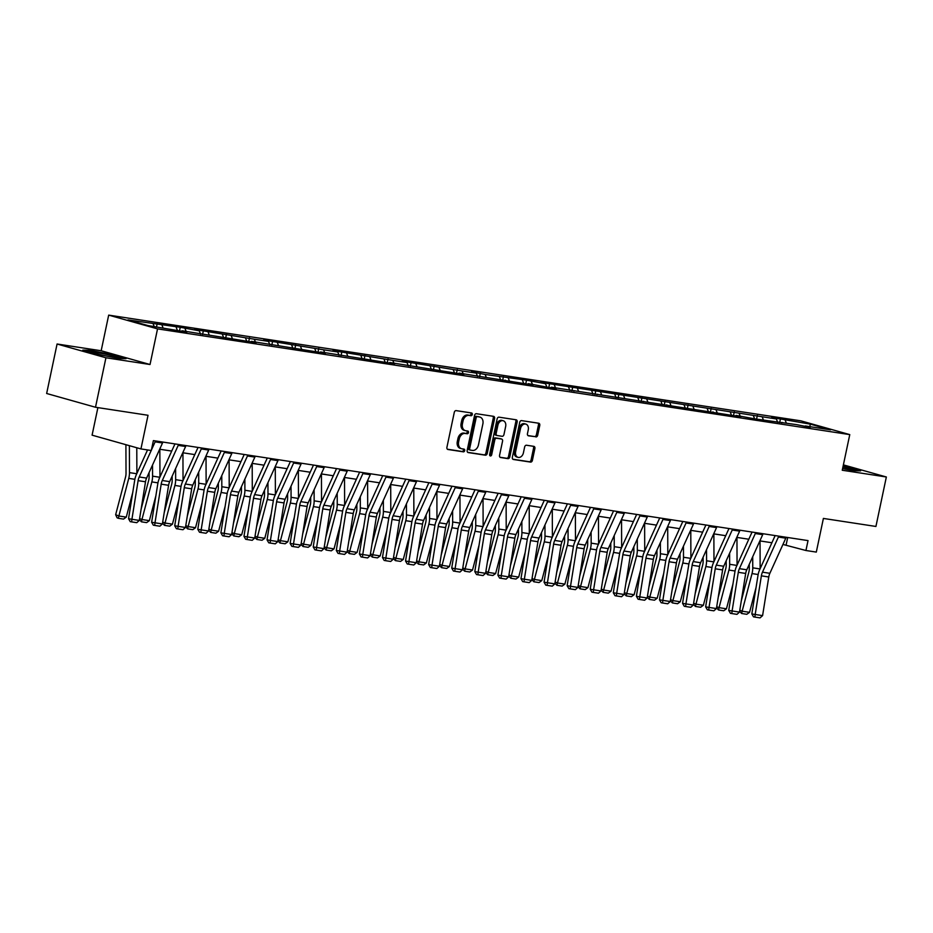 <?xml version="1.0" encoding="UTF-8"?>
<svg xmlns="http://www.w3.org/2000/svg" width="933" height="933" viewBox="0 0 933 933"><rect width="100%" height="100%" fill="white"/><g stroke="black" fill="none" stroke-linecap="round" stroke-linejoin="round"><path stroke-width="1.4" d="M472.308 414.497A1.388 1.026 105.7 0 0 471.585 412.981L456.144 410.625A1.994 1.469 105.7 0 0 454.289 412.339L446.919 447.315A1.994 1.469 105.7 0 0 447.957 449.484L463.386 451.84A1.388 1.026 105.7 0 0 463.969 449.111L461.963 448.808A6.368 4.688 105.7 0 1 461.555 448.726A6.368 4.688 105.7 0 1 458.628 441.88L459.246 438.965A6.368 4.688 105.7 0 1 465.205 433.46L467.2 433.763A1.388 1.026 105.7 0 0 467.771 431.046L465.777 430.743A6.368 4.688 105.7 0 1 465.357 430.649A6.368 4.688 105.7 0 1 462.441 423.815L463.048 420.9A6.368 4.688 105.7 0 1 469.007 415.395L471.002 415.698A1.388 1.026 105.7 0 0 472.308 414.497M465.357 430.649L464.039 430.276A6.368 4.688 105.7 0 1 461.112 423.442L461.73 420.526A6.368 4.688 105.7 0 1 467.69 415.022L469.684 415.325A1.388 1.026 105.7 0 0 470.71 412.853M447.408 449.228L462.068 451.467A1.388 1.026 105.7 0 0 463.095 448.983M461.555 448.726L460.226 448.353A6.368 4.688 105.7 0 1 457.31 441.507L457.928 438.603A6.368 4.688 105.7 0 1 463.876 433.087L465.882 433.402A1.388 1.026 105.7 0 0 466.897 430.918M535.834 436.936A1.994 1.469 105.7 0 0 537.7 435.21L539.764 425.401A1.994 1.469 105.7 0 0 538.726 423.232L521.582 420.62A1.994 1.469 105.7 0 0 519.716 422.334L512.345 457.31A1.994 1.469 105.7 0 0 513.395 459.479L530.527 462.092A1.994 1.469 105.7 0 0 532.393 460.366L534.889 448.516A1.994 1.469 105.7 0 0 533.851 446.359L526.515 445.239A1.994 1.469 105.7 0 0 524.649 446.954L523.413 452.832A5.318 3.919 105.7 0 1 518.083 457.357A5.318 3.919 105.7 0 1 515.646 451.642L520.497 428.62A5.318 3.919 105.7 0 1 525.827 424.095A5.318 3.919 105.7 0 1 528.265 429.81L527.46 433.647A1.994 1.469 105.7 0 0 528.498 435.816L534.516 436.562A1.994 1.469 105.7 0 0 536.37 434.836L538.446 425.028A1.994 1.469 105.7 0 0 537.956 423.115M105.93 357.771L150.026 364.511L101.172 350.75L57.076 344.009L105.93 357.771L95.504 407.255L148.032 415.278L140.941 448.925L151.298 450.511L153.385 440.609L808.025 540.604L805.937 550.505L816.305 552.091L823.396 518.433L875.924 526.457L886.35 476.985L843.385 464.879M150.026 364.511L157.537 328.882L849.765 434.615L842.254 470.244L886.35 476.985M494.595 418.497A1.994 1.469 105.7 0 0 493.545 416.34L476.413 413.716A1.994 1.469 105.7 0 0 474.547 415.442L467.176 450.406A1.994 1.469 105.7 0 0 468.226 452.575L485.358 455.187A1.994 1.469 105.7 0 0 487.224 453.473L494.595 418.497L493.265 418.124A1.994 1.469 105.7 0 0 492.776 416.223M498.992 417.168L516.136 419.792A1.994 1.469 105.7 0 1 517.174 421.949L509.803 456.925A1.994 1.469 105.7 0 1 507.949 458.639L500.613 457.52A1.994 1.469 105.7 0 1 499.563 455.362L502.56 441.169A1.994 1.469 105.7 0 0 501.511 439.011L496.648 438.265A1.994 1.469 105.7 0 0 494.782 439.991L491.679 454.756A1.388 1.026 105.7 0 1 489.638 454.441L497.137 418.894A1.994 1.469 105.7 0 1 498.992 417.168M95.504 407.255L46.65 393.493L57.076 344.009M157.537 328.882L108.683 315.121L800.911 420.853L849.765 434.615M779.661 422.672L780.443 418.964L771.568 417.611L776.384 418.964L540.72 382.343L545.537 383.708L526.515 380.174L485.172 374.483L471.468 371.766L476.285 373.13L462.08 370.961L402.216 361.188L407.033 362.552L392.828 360.383L332.964 350.61L337.781 351.974L323.576 349.805L263.712 340.032L268.529 341.396L254.324 339.227L194.461 329.454L199.277 330.818L180.256 327.285L127.961 319.926L148.02 325.57L186.88 332.136L182.063 330.772L181.48 331.308M780.443 418.964L810.415 424.165L830.487 429.821L805.331 425.973L810.147 427.337L796.455 424.62L755.1 418.929L736.079 415.395L740.895 416.759L551.403 387.195L556.22 388.548L547.344 387.195L528.323 383.661L533.14 385.026L459.071 373.083L463.888 374.448L389.819 362.505L394.636 363.87L320.567 351.928L325.384 353.292L251.315 341.35L256.132 342.714L182.063 330.772M777.667 422.299L776.384 418.964M763.229 419.547L762.179 416.794M782.251 422.451L781.667 422.987M754.575 418.777L753.304 415.442M740.149 416.025L739.088 413.272M731.495 415.255L730.212 411.908M717.069 412.491L716.008 409.739M708.415 411.721L707.132 408.386M693.977 408.969L692.927 406.217M712.999 411.873L712.415 412.409M685.323 408.199L684.052 404.864M670.897 405.447L669.836 402.694M662.243 404.677L660.961 401.33M647.817 401.913L646.756 399.161M666.827 404.817L666.244 405.354M639.163 401.143L637.88 397.808M624.725 398.391L623.676 395.639M643.747 401.295L643.164 401.831M616.072 397.621L614.789 394.286M601.645 394.869L600.584 392.117M592.991 394.099L591.709 390.752M578.565 391.335L577.504 388.583M597.575 394.239L596.992 394.776M569.911 390.565L568.629 387.23M555.473 387.813L554.424 385.061M574.495 390.717L573.912 391.254M546.82 387.043L545.537 383.708M532.393 384.291L531.332 381.539M523.74 383.521L522.457 380.174M509.313 380.757L508.252 378.005M528.323 383.661L527.74 384.198M500.659 379.988L499.377 376.652M486.221 377.235L485.172 374.483M505.243 380.139L504.66 380.676M477.568 376.466L476.285 373.13M463.141 373.701L462.08 370.961M454.488 372.943L453.205 369.596M440.061 370.179L439 367.427M459.071 373.083L458.488 373.62M431.408 369.41L430.125 366.074M416.969 366.657L415.92 363.905M408.316 365.888L407.033 362.552M393.889 363.124L392.828 360.383M385.236 362.366L383.953 359.018M370.809 359.602L369.748 356.849M389.819 362.505L389.236 363.042M362.156 358.832L360.873 355.496M347.717 356.079L346.668 353.327M339.064 355.31L337.781 351.974M324.637 352.546L323.576 349.805M315.984 351.788L314.701 348.441M301.557 349.024L300.496 346.271M320.567 351.928L319.984 352.464M292.904 348.254L291.621 344.918M278.466 345.502L277.416 342.749M269.812 344.732L268.529 341.396M255.385 341.968L254.324 339.227M246.732 341.21L245.449 337.863M232.294 338.446L231.244 335.693M251.315 341.35L250.732 341.886M223.652 337.676L222.369 334.341M209.214 334.924L208.164 332.171M200.56 334.154L199.277 330.818M186.133 331.39L185.072 328.649M177.48 330.632L176.197 327.285M163.042 327.868L161.992 325.116M154.167 326.515L153.117 323.763M97.895 407.616L92.087 435.163L140.941 448.925M101.172 350.75L108.683 315.121M782.95 544.44L805.937 550.505M159.683 449.239L171.707 451.071M182.763 452.762L194.799 454.604M205.855 456.284L217.879 458.126M228.935 459.817L240.959 461.648M252.015 463.339L264.051 465.182M275.107 466.862L287.131 468.704M298.187 470.395L310.211 472.226M321.279 473.917L333.303 475.76M344.359 477.439L356.383 479.282M367.439 480.973L379.474 482.804M390.53 484.495L402.555 486.338M413.611 488.017L425.635 489.86M436.691 491.551L448.726 493.382M459.782 495.073L471.806 496.916M482.862 498.595L494.887 500.438M505.943 502.129L517.978 503.96M529.034 505.651L541.058 507.494M552.114 509.173L564.138 511.016M575.194 512.707L587.23 514.538M598.286 516.229L610.31 518.072M621.366 519.751L633.39 521.594M644.446 523.285L656.482 525.116M667.538 526.807L679.562 528.649M690.618 530.329L702.642 532.172M713.698 533.863L725.734 535.694M736.79 537.385L748.814 539.227M759.87 540.907L771.894 542.749M809.739 426.649L810.415 424.165M786.321 423.069L785.259 420.316M787.697 537.501L786.134 544.919M156.511 326.877L157.176 323.763M179.474 331.005L180.256 327.285M202.554 334.527L203.336 330.818M225.646 338.049L226.427 334.341M248.726 341.583L249.508 337.863M271.806 345.105L272.588 341.396M294.898 348.627L295.679 344.918M317.978 352.161L318.759 348.441M341.058 355.683L341.84 351.974M364.15 359.205L364.931 355.496M387.23 362.739L388.011 359.018M410.31 366.261L411.091 362.552M433.402 369.783L434.183 366.074M456.482 373.317L457.263 369.596M479.562 376.839L480.343 373.13M502.654 380.361L503.435 376.652M525.734 383.895L526.515 380.174M548.814 387.417L549.607 383.708M571.906 390.939L572.687 387.23M594.986 394.472L595.767 390.752M618.066 397.994L618.859 394.286M641.158 401.517L641.939 397.808M664.238 405.05L665.019 401.33M687.329 408.572L688.111 404.864M710.41 412.094L711.191 408.386M733.49 415.628L734.271 411.908M756.581 419.15L757.363 415.442M119.156 358.54L126.072 358.645L111.365 354.505L89.731 350.248L82.804 350.143L97.522 354.283L119.156 358.54M842.604 468.564L853.695 470.745L860.623 470.85L843.117 466.15M467.666 452.318L484.04 454.826A1.994 1.469 105.7 0 0 485.906 453.1L493.265 418.124M477.439 416.678A1.388 1.026 105.7 0 0 476.133 417.891L469.661 448.586A1.388 1.026 105.7 0 0 470.395 450.103L472.495 450.417A6.368 4.688 105.7 0 0 478.454 444.913L482.874 423.932A6.368 4.688 105.7 0 0 479.959 417.098A6.368 4.688 105.7 0 0 479.539 417.004L476.11 416.316A1.388 1.026 105.7 0 0 474.815 417.517L476.133 417.891M470.209 450.044L469.066 449.729A1.388 1.026 105.7 0 1 468.343 448.213L474.815 417.517M479.959 417.098L478.641 416.724A6.368 4.688 105.7 0 0 478.221 416.631L479.539 417.004M476.11 416.316L478.221 416.631M500.065 457.263L506.631 458.266A1.994 1.469 105.7 0 0 508.485 456.552L515.856 421.576A1.994 1.469 105.7 0 0 515.366 419.663M500.45 438.708A1.994 1.469 105.7 0 0 500.193 438.638L495.33 437.892A1.994 1.469 105.7 0 0 493.464 439.618L490.35 454.383L491.679 454.756M489.72 455.409A1.388 1.026 105.7 0 0 490.35 454.383M505.663 426.463A5.318 3.919 105.7 0 0 503.214 420.748A5.318 3.919 105.7 0 0 497.884 425.273L496.181 433.379A1.994 1.469 105.7 0 0 497.219 435.548L502.082 436.294A1.994 1.469 105.7 0 0 503.948 434.568L505.663 426.463M503.214 420.748L501.896 420.375A5.318 3.919 105.7 0 0 496.566 424.9L497.884 425.273M496.962 435.478L495.901 435.175A1.994 1.469 105.7 0 1 494.863 433.005L496.566 424.9M527.95 435.559L534.516 436.562M525.827 424.095L524.498 423.722A5.318 3.919 105.7 0 0 519.168 428.247L520.497 428.62M518.083 457.357L516.765 456.983A5.318 3.919 105.7 0 1 514.316 451.269L519.168 428.247M512.847 459.223L529.209 461.718A1.994 1.469 105.7 0 0 531.075 460.004L533.571 448.143A1.994 1.469 105.7 0 0 533.081 446.242M125.908 444.691L126.025 473.264A10.135 6.834 98.7 0 1 125.535 477.101L115.657 514.701L118.876 515.996L128.754 478.384A15.196 10.251 -81.3 0 0 129.477 472.634L129.372 445.671M136.883 473.474L136.778 447.758M126.27 517.127L123.529 519.098L118.351 518.305L118.876 515.996L126.27 517.127L132.766 492.391M118.351 518.305L117.068 517.792L115.657 514.701M162.878 442.067A7.091 4.782 98.7 0 1 162.517 442.977L146.598 478.104A10.135 6.834 -81.3 0 0 145.513 481.778L139.309 520.416L131.915 519.284L131.6 521.885L130.247 521.652L128.544 518.713L134.737 480.075A15.196 10.251 98.7 0 1 136.381 474.57L147.542 449.939M128.544 518.713L131.915 519.284L138.107 480.647A10.135 6.834 -81.3 0 1 139.204 476.973L151.204 450.499M155.484 440.936A7.091 4.782 98.7 0 1 155.123 441.845L151.391 450.079M139.309 520.416L136.778 522.678L131.6 521.885M108.123 356.371A13.167 0.805 11.9 0 0 117.15 357.572A13.167 0.805 11.9 0 0 116.975 357.269A13.167 0.805 11.9 0 0 102.443 353.572A13.167 0.805 11.9 0 0 91.527 352.173A13.167 0.805 11.9 0 0 91.737 352.312A13.167 0.805 11.9 0 0 105.814 355.916M84.751 350.691L90.104 350.773L111.062 354.902L124.287 358.622M842.662 468.576A13.167 0.805 11.9 0 0 847.491 469.404A13.167 0.805 11.9 0 0 851.701 469.777A13.167 0.805 11.9 0 0 842.931 467.048M843.024 466.593L858.827 470.827M149.082 472.623L149.105 476.786A10.135 6.834 98.7 0 1 148.615 480.623L141.105 509.22M139.612 518.573L141.956 519.518L151.834 481.906A15.196 10.251 -81.3 0 0 152.569 476.157L152.522 465.042M159.963 476.996L159.846 449.263M149.362 520.649L146.621 522.62L141.443 521.827L141.956 519.518L149.362 520.649L155.846 495.913M141.443 521.827L139.425 519.728M172.173 476.145L172.185 480.32A10.135 6.834 98.7 0 1 171.695 484.157L164.196 512.753M162.692 522.107L165.048 523.04L174.914 485.44A15.196 10.251 -81.3 0 0 175.649 479.679L175.602 468.564M183.043 480.518L182.938 452.785M172.442 524.171L169.701 526.154L164.523 525.361L165.048 523.04L172.442 524.171L178.938 499.435M164.523 525.361L162.505 523.25M185.959 445.589A7.091 4.782 98.7 0 1 185.609 446.51L169.678 481.638A10.135 6.834 -81.3 0 0 168.593 485.3L162.4 523.938L154.995 522.807L154.68 525.407L153.339 525.186L151.636 522.247L157.829 483.597A15.196 10.251 98.7 0 1 159.461 478.104L174.961 443.91M151.636 522.247L154.995 522.807L161.187 484.169A10.135 6.834 -81.3 0 1 162.284 480.507L178.203 445.379A7.091 4.782 98.7 0 0 178.565 444.458M162.4 523.938L159.858 526.2L154.68 525.407M209.05 449.111A7.091 4.782 98.7 0 1 208.689 450.033L192.769 485.16A10.135 6.834 -81.3 0 0 191.673 488.822L185.48 527.472L178.086 526.34L177.76 528.941L176.419 528.708L174.716 525.769L180.909 487.119A15.196 10.251 98.7 0 1 182.541 481.626L198.041 447.432M174.716 525.769L178.086 526.34L184.279 487.691A10.135 6.834 -81.3 0 1 185.364 484.029L201.295 448.901A7.091 4.782 98.7 0 0 201.645 447.98M185.48 527.472L182.95 529.734L177.76 528.941M195.254 479.667L195.277 483.842A10.135 6.834 98.7 0 1 194.787 487.679L187.276 516.276M185.772 525.629L188.128 526.574L198.006 488.962A15.196 10.251 -81.3 0 0 198.729 483.212L198.694 472.098M206.135 484.052L206.018 456.319M195.522 527.705L192.781 529.676L187.603 528.883L188.128 526.574L195.522 527.705L202.018 502.969M187.603 528.883L185.597 526.772M218.345 483.201L218.357 487.364A10.135 6.834 98.7 0 1 217.867 491.201L210.357 519.798M208.864 529.151L211.208 530.096L221.086 492.484A15.196 10.251 -81.3 0 0 221.821 486.734L221.774 475.62M229.215 487.574L229.098 459.841M218.614 531.227L215.873 533.198L210.695 532.416L211.208 530.096L218.614 531.227L225.098 506.491M210.695 532.416L208.677 530.306M241.425 486.723L241.437 490.898A10.135 6.834 98.7 0 1 240.947 494.735L233.448 523.331M231.944 532.685L234.3 533.618L244.166 496.018A15.196 10.251 -81.3 0 0 244.901 490.257L244.854 479.142M252.295 491.096L252.19 463.363M241.694 534.749L238.953 536.732L233.775 535.939L234.3 533.618L241.694 534.749L248.19 510.013M233.775 535.939L231.757 533.828M232.13 452.645A7.091 4.782 98.7 0 1 231.769 453.555L215.85 488.682A10.135 6.834 -81.3 0 0 214.765 492.356L208.56 530.994L201.166 529.862L200.852 532.463L199.499 532.23L197.796 529.291L203.989 490.653A15.196 10.251 98.7 0 1 205.633 485.148L221.133 450.966M197.796 529.291L201.166 529.862L207.359 491.224A10.135 6.834 -81.3 0 1 208.456 487.551L224.375 452.423A7.091 4.782 98.7 0 0 224.736 451.514M208.56 530.994L206.03 533.256L200.852 532.463M255.21 456.167A7.091 4.782 98.7 0 1 254.861 457.088L238.941 492.216A10.135 6.834 -81.3 0 0 237.845 495.878L231.652 534.516L224.247 533.384L223.932 535.985L222.59 535.764L220.888 532.825L227.081 494.175A15.196 10.251 98.7 0 1 228.713 488.682L244.213 454.488M220.888 532.825L224.247 533.384L230.451 494.747A10.135 6.834 -81.3 0 1 231.536 491.085L247.455 455.957A7.091 4.782 98.7 0 0 247.816 455.036M231.652 534.516L229.11 536.778L223.932 535.985M278.302 459.689A7.091 4.782 98.7 0 1 277.941 460.61L262.021 495.738A10.135 6.834 -81.3 0 0 260.925 499.4L254.732 538.049L247.338 536.918L247.012 539.519L245.671 539.286L243.968 536.347L250.161 497.697A15.196 10.251 98.7 0 1 251.793 492.204L267.293 458.01M243.968 536.347L247.338 536.918L253.531 498.269A10.135 6.834 -81.3 0 1 254.616 494.607L270.547 459.479A7.091 4.782 98.7 0 0 270.897 458.558M254.732 538.049L252.202 540.312L247.012 539.519M301.382 463.223A7.091 4.782 98.7 0 1 301.021 464.133L285.101 499.26A10.135 6.834 -81.3 0 0 284.017 502.934L277.812 541.572L270.418 540.44L270.103 543.041L268.751 542.808L267.048 539.869L273.241 501.231A15.196 10.251 98.7 0 1 274.885 495.726L290.385 461.543M267.048 539.869L270.418 540.44L276.611 501.802A10.135 6.834 -81.3 0 1 277.707 498.129L293.627 463.001A7.091 4.782 98.7 0 0 293.988 462.092M277.812 541.572L275.282 543.834L270.103 543.041M324.462 466.745A7.091 4.782 98.7 0 1 324.113 467.666L308.193 502.794A10.135 6.834 -81.3 0 0 307.097 506.456L300.904 545.094L293.498 543.962L293.184 546.563L291.842 546.341L290.14 543.403L296.332 504.753A15.196 10.251 98.7 0 1 297.965 499.26L313.465 465.066M290.14 543.403L293.498 543.962L299.703 505.324A10.135 6.834 -81.3 0 1 300.788 501.662L316.707 466.535A7.091 4.782 98.7 0 0 317.068 465.614M300.904 545.094L298.362 547.356L293.184 546.563M347.554 470.267A7.091 4.782 98.7 0 1 347.193 471.188L331.273 506.316A10.135 6.834 -81.3 0 0 330.177 509.978L323.984 548.627L316.59 547.496L316.264 550.097L314.922 549.864L313.22 546.925L319.413 508.275A15.196 10.251 98.7 0 1 321.057 502.782L336.545 468.588M313.22 546.925L316.59 547.496L322.783 508.847A10.135 6.834 -81.3 0 1 323.868 505.185L339.799 470.057A7.091 4.782 98.7 0 0 340.148 469.136M323.984 548.627L321.453 550.89L316.264 550.097M370.634 473.801A7.091 4.782 98.7 0 1 370.273 474.71L354.353 509.838A10.135 6.834 -81.3 0 0 353.269 513.512L347.064 552.149L339.67 551.018L339.355 553.619L338.003 553.386L336.3 550.447L342.493 511.809A15.196 10.251 98.7 0 1 344.137 506.304L359.637 472.121M336.3 550.447L339.67 551.018L345.863 512.38A10.135 6.834 -81.3 0 1 346.959 508.707L362.879 473.579A7.091 4.782 98.7 0 0 363.24 472.669M347.064 552.149L344.534 554.412L339.355 553.619M393.726 477.323A7.091 4.782 98.7 0 1 393.364 478.244L377.445 513.372A10.135 6.834 -81.3 0 0 376.349 517.034L370.156 555.671L362.75 554.54L362.436 557.141L361.094 556.919L359.392 553.98L365.584 515.331A15.196 10.251 98.7 0 1 367.217 509.838L382.717 475.643M359.392 553.98L362.75 554.54L368.955 515.902A10.135 6.834 -81.3 0 1 370.039 512.24L385.959 477.113A7.091 4.782 98.7 0 0 386.32 476.192M370.156 555.671L367.614 557.934L362.436 557.141M416.806 480.845A7.091 4.782 98.7 0 1 416.445 481.766L400.525 516.894A10.135 6.834 -81.3 0 0 399.429 520.556L393.236 559.205L385.842 558.074L385.527 560.675L384.174 560.441L382.472 557.502L388.664 518.853A15.196 10.251 98.7 0 1 390.309 513.36L405.797 479.165M382.472 557.502L385.842 558.074L392.035 519.424A10.135 6.834 -81.3 0 1 393.131 515.762L409.051 480.635A7.091 4.782 98.7 0 0 409.4 479.714M393.236 559.205L390.705 561.468L385.527 560.675M439.886 484.379A7.091 4.782 98.7 0 1 439.525 485.288L423.605 520.416A10.135 6.834 -81.3 0 0 422.521 524.089L416.316 562.727L408.922 561.596L408.607 564.197L407.255 563.975L405.552 561.025L411.756 522.387A15.196 10.251 98.7 0 1 413.389 516.882L428.888 482.699M405.552 561.025L408.922 561.596L415.115 522.958A10.135 6.834 -81.3 0 1 416.211 519.284L432.131 484.157A7.091 4.782 98.7 0 0 432.492 483.247M416.316 562.727L413.786 564.99L408.607 564.197M462.978 487.901A7.091 4.782 98.7 0 1 462.616 488.822L446.697 523.949A10.135 6.834 -81.3 0 0 445.601 527.611L439.408 566.249L432.002 565.13L431.687 567.719L430.346 567.497L428.644 564.558L434.836 525.909A15.196 10.251 98.7 0 1 436.469 520.416L451.969 486.221M428.644 564.558L432.002 565.13L438.207 526.48A10.135 6.834 -81.3 0 1 439.291 522.818L455.211 487.691A7.091 4.782 98.7 0 0 455.572 486.769M439.408 566.249L436.866 568.512L431.687 567.719M486.058 491.423A7.091 4.782 98.7 0 1 485.696 492.344L469.777 527.472A10.135 6.834 -81.3 0 0 468.681 531.134L462.488 569.783L455.094 568.652L454.779 571.253L453.426 571.019L451.724 568.08L457.916 529.431A15.196 10.251 98.7 0 1 459.561 523.938L475.049 489.743M451.724 568.08L455.094 568.652L461.287 530.002A10.135 6.834 -81.3 0 1 462.383 526.34L478.302 491.213A7.091 4.782 98.7 0 0 478.652 490.291M462.488 569.783L459.957 572.046L454.779 571.253M509.138 494.957A7.091 4.782 98.7 0 1 508.777 495.866L492.857 530.994A10.135 6.834 -81.3 0 0 491.773 534.667L485.58 573.305L478.174 572.174L477.859 574.775L476.506 574.553L474.804 571.602L481.008 532.965A15.196 10.251 98.7 0 1 482.641 527.46L498.14 493.277M474.804 571.602L478.174 572.174L484.367 533.536A10.135 6.834 -81.3 0 1 485.463 529.862L501.383 494.735A7.091 4.782 98.7 0 0 501.744 493.825M485.58 573.305L483.037 575.568L477.859 574.775M532.23 498.479A7.091 4.782 98.7 0 1 531.868 499.4L515.949 534.527A10.135 6.834 -81.3 0 0 514.853 538.189L508.66 576.827L501.254 575.708L500.939 578.297L499.598 578.075L497.895 575.136L504.088 536.487A15.196 10.251 98.7 0 1 505.721 530.994L521.22 496.799M497.895 575.136L501.254 575.708L507.459 537.058A10.135 6.834 -81.3 0 1 508.543 533.396L524.463 498.269A7.091 4.782 98.7 0 0 524.824 497.347M508.66 576.827L506.118 579.09L500.939 578.297M555.31 502.001A7.091 4.782 98.7 0 1 554.948 502.922L539.029 538.049A10.135 6.834 -81.3 0 0 537.933 541.711L531.74 580.361L524.346 579.23L524.031 581.83L522.678 581.597L520.976 578.658L527.168 540.009A15.196 10.251 98.7 0 1 528.813 534.516L544.301 500.321M520.976 578.658L524.346 579.23L530.539 540.58A10.135 6.834 -81.3 0 1 531.635 536.918L547.554 501.791A7.091 4.782 98.7 0 0 547.916 500.869M531.74 580.361L529.209 582.624L524.031 581.83M578.39 505.534A7.091 4.782 98.7 0 1 578.028 506.444L562.109 541.572A10.135 6.834 -81.3 0 0 561.025 545.245L554.832 583.883L547.426 582.752L547.111 585.353L545.758 585.131L544.056 582.18L550.26 543.542A15.196 10.251 98.7 0 1 551.893 538.038L567.392 503.855M544.056 582.18L547.426 582.752L553.619 544.114A10.135 6.834 -81.3 0 1 554.715 540.44L570.634 505.313A7.091 4.782 98.7 0 0 570.996 504.403M554.832 583.883L552.289 586.146L547.111 585.353M601.482 509.056A7.091 4.782 98.7 0 1 601.12 509.978L585.201 545.105A10.135 6.834 -81.3 0 0 584.105 548.767L577.912 587.405L570.506 586.286L570.191 588.875L568.85 588.653L567.147 585.714L573.34 547.065A15.196 10.251 98.7 0 1 574.973 541.572L590.472 507.377M567.147 585.714L570.506 586.286L576.711 547.636A10.135 6.834 -81.3 0 1 577.795 543.974L593.715 508.847A7.091 4.782 98.7 0 0 594.076 507.925M577.912 587.405L575.369 589.668L570.191 588.875M624.562 512.579A7.091 4.782 98.7 0 1 624.2 513.5L608.281 548.627A10.135 6.834 -81.3 0 0 607.185 552.289L600.992 590.939L593.598 589.808L593.283 592.408L591.93 592.175L590.227 589.236L596.42 550.587A15.196 10.251 98.7 0 1 598.065 545.094L613.552 510.899M590.227 589.236L593.598 589.808L599.791 551.158A10.135 6.834 -81.3 0 1 600.887 547.496L616.806 512.369A7.091 4.782 98.7 0 0 617.168 511.447M600.992 590.939L598.461 593.201L593.283 592.408M647.642 516.112A7.091 4.782 98.7 0 1 647.28 517.022L631.361 552.149A10.135 6.834 -81.3 0 0 630.276 555.823L624.084 594.461L616.678 593.33L616.363 595.93L615.01 595.709L613.308 592.758L619.512 554.12A15.196 10.251 98.7 0 1 621.145 548.616L636.644 514.433M613.308 592.758L616.678 593.33L622.871 554.692A10.135 6.834 -81.3 0 1 623.967 551.018L639.886 515.891A7.091 4.782 98.7 0 0 640.248 514.981M624.084 594.461L621.541 596.723L616.363 595.93M264.506 490.245L264.529 494.42A10.135 6.834 98.7 0 1 264.039 498.257L256.528 526.853M255.024 536.207L257.38 537.151L267.258 499.54A15.196 10.251 -81.3 0 0 267.981 493.79L267.946 482.676M275.387 494.63L275.27 466.897M264.774 538.283L262.033 540.254L256.855 539.461L257.38 537.151L264.774 538.283L271.27 513.547M256.855 539.461L254.849 537.35M287.597 493.779L287.609 497.942A10.135 6.834 98.7 0 1 287.119 501.779L279.608 530.376M278.116 539.729L280.46 540.673L290.338 503.062A15.196 10.251 -81.3 0 0 291.073 497.312L291.026 486.198M298.467 498.152L298.35 470.419M287.865 541.805L285.125 543.776L279.947 542.994L280.46 540.673L287.865 541.805L294.362 517.069M279.947 542.994L277.929 540.883M310.677 497.301L310.689 501.476A10.135 6.834 98.7 0 1 310.199 505.313L302.7 533.909M301.196 543.263L303.552 544.196L313.418 506.596A15.196 10.251 -81.3 0 0 314.153 500.834L314.106 489.72M321.547 501.674L321.442 473.941M310.946 545.327L308.205 547.309L303.027 546.516L303.552 544.196L310.946 545.327L317.442 520.591M303.027 546.516L301.009 544.405M333.757 500.823L333.781 504.998A10.135 6.834 98.7 0 1 333.291 508.835L325.78 537.431M324.276 546.785L326.632 547.729L336.51 510.118A15.196 10.251 -81.3 0 0 337.245 504.368L337.198 493.254M344.639 505.208L344.522 477.474M334.026 548.861L331.285 550.832L326.107 550.038L326.632 547.729L334.026 548.861L340.522 524.124M326.107 550.038L324.101 547.928M356.849 504.356L356.861 508.52A10.135 6.834 98.7 0 1 356.371 512.357L348.86 540.953M347.368 550.307L349.712 551.251L359.59 513.64A15.196 10.251 -81.3 0 0 360.325 507.89L360.278 496.776M367.719 508.73L367.602 480.996M357.117 552.383L354.377 554.354L349.199 553.572L349.712 551.251L357.117 552.383L363.613 527.646M349.199 553.572L347.181 551.461M379.929 507.879L379.941 512.054A10.135 6.834 98.7 0 1 379.451 515.891L371.952 544.487M370.448 553.84L372.803 554.773L382.67 517.174A15.196 10.251 -81.3 0 0 383.405 511.412L383.358 500.298M390.81 512.252L390.694 484.519M380.197 555.905L377.457 557.887L372.279 557.094L372.803 554.773L380.197 555.905L386.694 531.169M372.279 557.094L370.261 554.983M403.009 511.401L403.033 515.576A10.135 6.834 98.7 0 1 402.543 519.413L395.032 548.009M393.528 557.363L395.884 558.307L405.762 520.696A15.196 10.251 -81.3 0 0 406.496 514.946L406.45 503.832M413.89 515.786L413.774 488.052M403.278 559.438L400.549 561.409L395.359 560.616L395.884 558.307L403.278 559.438L409.774 534.702M395.359 560.616L393.353 558.505M426.101 514.934L426.113 519.098A10.135 6.834 98.7 0 1 425.623 522.935L418.112 551.531M416.619 560.885L418.964 561.829L428.842 524.218A15.196 10.251 -81.3 0 0 429.577 518.468L429.53 507.354M436.971 519.308L436.866 491.574M426.369 562.961L423.629 564.932L418.451 564.15L418.964 561.829L426.369 562.961L432.865 538.224M418.451 564.15L416.433 562.039M449.181 518.456L449.193 522.632A10.135 6.834 98.7 0 1 448.703 526.469L441.204 555.065M439.7 564.418L442.055 565.351L451.922 527.751A15.196 10.251 -81.3 0 0 452.657 521.99L452.61 510.876M460.062 522.83L459.946 495.096M449.449 566.483L446.709 568.465L441.531 567.672L442.055 565.351L449.449 566.483L455.945 541.746M441.531 567.672L439.513 565.561M472.261 521.979L472.285 526.154A10.135 6.834 98.7 0 1 471.795 529.991L464.284 558.587M462.78 567.94L465.135 568.885L475.014 531.274A15.196 10.251 -81.3 0 0 475.748 525.524L475.702 514.41M483.142 526.364L483.026 498.63M472.53 570.016L469.8 571.987L464.611 571.194L465.135 568.885L472.53 570.016L479.026 545.28M464.611 571.194L462.605 569.083M495.353 525.512L495.365 529.676A10.135 6.834 98.7 0 1 494.875 533.513L487.364 562.109M485.871 571.462L488.216 572.407L498.094 534.796A15.196 10.251 -81.3 0 0 498.828 529.046L498.782 517.932M506.222 529.886L506.118 502.152M495.621 573.538L492.881 575.509L487.702 574.728L488.216 572.407L495.621 573.538L502.117 548.802M487.702 574.728L485.685 572.617M518.433 529.034L518.445 533.209A10.135 6.834 98.7 0 1 517.967 537.046L510.456 565.643M508.951 574.996L511.307 575.929L521.174 538.329A15.196 10.251 -81.3 0 0 521.909 532.568L521.862 521.454M529.314 533.408L529.198 505.674M518.701 577.061L515.961 579.043L510.783 578.25L511.307 575.929L518.701 577.061L525.197 552.324M510.783 578.25L508.765 576.139M541.513 532.556L541.537 536.732A10.135 6.834 98.7 0 1 541.047 540.569L533.536 569.165M532.032 578.518L534.387 579.463L544.266 541.851A15.196 10.251 -81.3 0 0 545 536.102L544.954 524.987M552.394 536.942L552.278 509.208M541.781 580.594L539.052 582.565L533.863 581.772L534.387 579.463L541.781 580.594L548.277 555.858M533.863 581.772L531.857 579.661M564.605 536.09L564.617 540.254A10.135 6.834 98.7 0 1 564.127 544.091L556.616 572.687M555.123 582.04L557.467 582.985L567.346 545.373A15.196 10.251 -81.3 0 0 568.08 539.624L568.034 528.51M575.474 540.464L575.369 512.73M564.873 584.116L562.133 586.087L556.954 585.306L557.467 582.985L564.873 584.116L571.369 559.38M556.954 585.306L554.937 583.195M587.685 539.612L587.697 543.787A10.135 6.834 98.7 0 1 587.219 547.624L579.708 576.221M578.203 585.574L580.559 586.507L590.426 548.907A15.196 10.251 -81.3 0 0 591.16 543.146L591.114 532.032M598.566 543.986L598.45 516.252M587.953 587.638L585.213 589.621L580.034 588.828L580.559 586.507L587.953 587.638L594.449 562.902M580.034 588.828L578.017 586.717M610.765 543.134L610.788 547.309A10.135 6.834 98.7 0 1 610.299 551.146L602.788 579.743M601.295 589.096L603.639 590.041L613.517 552.429A15.196 10.251 -81.3 0 0 614.252 546.68L614.206 535.565M621.646 547.519L621.53 519.786M611.045 591.172L608.304 593.143L603.126 592.35L603.639 590.041L611.045 591.172L617.529 566.436M603.126 592.35L601.109 590.251M633.857 546.668L633.869 550.832A10.135 6.834 98.7 0 1 633.379 554.668L625.868 583.265M624.375 592.63L626.719 593.563L636.598 555.951A15.196 10.251 -81.3 0 0 637.332 550.202L637.286 539.087M644.726 551.041L644.621 523.308M634.125 594.694L631.384 596.665L626.206 595.884L626.719 593.563L634.125 594.694L640.621 569.958M626.206 595.884L624.189 593.773M656.937 550.19L656.96 554.365A10.135 6.834 98.7 0 1 656.47 558.202L648.96 586.799M647.455 596.152L649.811 597.085L659.678 559.485A15.196 10.251 -81.3 0 0 660.412 553.724L660.366 542.609M667.818 554.564L667.701 526.83M657.205 598.216L654.465 600.199L649.286 599.406L649.811 597.085L657.205 598.216L663.701 573.48M649.286 599.406L647.269 597.295M680.017 553.712L680.04 557.887A10.135 6.834 98.7 0 1 679.551 561.724L672.04 590.321M670.547 599.674L672.891 600.619L682.769 563.007A15.196 10.251 -81.3 0 0 683.504 557.258L683.457 546.143M690.898 558.097L690.782 530.364M680.297 601.75L677.556 603.721L672.378 602.928L672.891 600.619L680.297 601.75L686.781 577.014M672.378 602.928L670.361 600.829M703.109 557.246L703.12 561.409A10.135 6.834 98.7 0 1 702.631 565.246L695.12 593.843M693.627 603.208L695.971 604.141L705.849 566.529A15.196 10.251 -81.3 0 0 706.584 560.78L706.538 549.665M713.978 561.619L713.873 533.886M703.377 605.272L700.636 607.243L695.458 606.462L695.971 604.141L703.377 605.272L709.873 580.536M695.458 606.462L693.441 604.351M670.734 519.634A7.091 4.782 98.7 0 1 670.372 520.556L654.453 555.683A10.135 6.834 -81.3 0 0 653.357 559.345L647.164 597.983L639.77 596.863L639.443 599.452L638.102 599.231L636.399 596.292L642.592 557.642A15.196 10.251 98.7 0 1 644.225 552.149L659.724 517.955M636.399 596.292L639.77 596.863L645.963 558.214A10.135 6.834 -81.3 0 1 647.047 554.552L662.966 519.424A7.091 4.782 98.7 0 0 663.328 518.503M647.164 597.983L644.621 600.246L639.443 599.452M693.814 523.156A7.091 4.782 98.7 0 1 693.452 524.078L677.533 559.205A10.135 6.834 -81.3 0 0 676.437 562.867L670.244 601.517L662.85 600.385L662.535 602.986L661.182 602.753L659.479 599.814L665.672 561.165A15.196 10.251 98.7 0 1 667.317 555.671L682.804 521.477M659.479 599.814L662.85 600.385L669.043 561.736A10.135 6.834 -81.3 0 1 670.139 558.074L686.058 522.947A7.091 4.782 98.7 0 0 686.42 522.037M670.244 601.517L667.713 603.779L662.535 602.986M716.894 526.69A7.091 4.782 98.7 0 1 716.544 527.6L700.613 562.727A10.135 6.834 -81.3 0 0 699.528 566.401L693.336 605.039L685.93 603.908L685.615 606.508L684.262 606.287L682.559 603.336L688.764 564.698A15.196 10.251 98.7 0 1 690.397 559.194L705.896 525.011M682.559 603.336L685.93 603.908L692.123 565.27A10.135 6.834 -81.3 0 1 693.219 561.596L709.138 526.469A7.091 4.782 98.7 0 0 709.5 525.559M693.336 605.039L690.793 607.301L685.615 606.508M739.986 530.212A7.091 4.782 98.7 0 1 739.624 531.134L723.705 566.261A10.135 6.834 -81.3 0 0 722.609 569.923L716.416 608.561L709.022 607.441L708.695 610.03L707.354 609.809L705.651 606.87L711.844 568.22A15.196 10.251 98.7 0 1 713.477 562.727L728.976 528.533M705.651 606.87L709.022 607.441L715.214 568.792A10.135 6.834 -81.3 0 1 716.299 565.13L732.218 530.002A7.091 4.782 98.7 0 0 732.58 529.081M716.416 608.561L713.873 610.823L708.695 610.03M726.189 560.768L726.212 564.943A10.135 6.834 98.7 0 1 725.722 568.78L718.212 597.377M716.707 606.73L719.063 607.663L728.93 570.063A15.196 10.251 -81.3 0 0 729.664 564.302L729.618 553.187M737.07 565.141L736.953 537.408M726.457 608.794L723.716 610.777L718.538 609.984L719.063 607.663L726.457 608.794L732.953 584.058M718.538 609.984L716.521 607.873M763.066 533.734A7.091 4.782 98.7 0 1 762.704 534.656L746.785 569.783A10.135 6.834 -81.3 0 0 745.689 573.445L739.496 612.095L732.102 610.963L731.787 613.564L730.434 613.331L728.731 610.392L734.924 571.742A15.196 10.251 98.7 0 1 736.569 566.249L752.056 532.055M728.731 610.392L732.102 610.963L738.295 572.314A10.135 6.834 -81.3 0 1 739.391 568.652L755.31 533.524A7.091 4.782 98.7 0 0 755.672 532.615M739.496 612.095L736.965 614.357L731.787 613.564M749.269 564.29L749.292 568.465A10.135 6.834 98.7 0 1 748.802 572.302L741.292 600.899M739.799 610.252L742.143 611.197L752.021 573.585A15.196 10.251 -81.3 0 0 752.756 567.835L752.709 556.721M760.15 568.675L760.033 540.942M749.549 612.328L746.808 614.299L741.63 613.506L742.143 611.197L749.549 612.328L756.033 587.592M741.63 613.506L739.612 611.407M786.146 537.268A7.091 4.782 98.7 0 1 785.796 538.178L769.865 573.305A10.135 6.834 -81.3 0 0 768.78 576.979L762.588 615.617L755.182 614.485L754.867 617.086L753.526 616.865L751.823 613.914L758.016 575.276A15.196 10.251 98.7 0 1 759.649 569.771L775.148 535.589M751.823 613.914L755.182 614.485L761.375 575.848A10.135 6.834 -81.3 0 1 762.471 572.174L778.39 537.046A7.091 4.782 98.7 0 0 778.752 536.137M762.588 615.617L760.045 617.879L754.867 617.086M467.69 415.022L469.007 415.395M461.73 420.526L463.048 420.9M461.112 423.442L462.441 423.815M465.882 433.402L467.2 433.763M463.876 433.087L465.205 433.46M457.928 438.603L459.246 438.965M457.31 441.507L458.628 441.88M462.068 451.467L463.386 451.84M469.684 415.325L471.002 415.698M485.906 453.1L487.224 453.473M484.04 454.826L485.358 455.187M468.343 448.213L469.661 448.586M515.856 421.576L517.174 421.949M508.485 456.552L509.803 456.925M506.631 458.266L507.949 458.639M500.193 438.638L501.511 439.011M495.33 437.892L496.648 438.265M493.464 439.618L494.782 439.991M494.863 433.005L496.181 433.379M514.316 451.269L515.646 451.642M533.571 448.143L534.889 448.516M531.075 460.004L532.393 460.366M529.209 461.718L530.527 462.092M538.446 425.028L539.764 425.401M536.37 434.836L537.7 435.21M128.754 478.384L134.877 479.317M129.477 472.634L136.754 473.742M146.598 478.104L139.204 476.973M145.513 481.778L138.107 480.647M162.517 442.977L155.123 441.845M151.834 481.906L157.957 482.851M152.569 476.157L159.835 477.264M174.914 485.44L181.049 486.373M175.649 479.679L182.926 480.798M169.678 481.638L162.284 480.507M168.593 485.3L161.187 484.169M185.609 446.51L178.203 445.379M192.769 485.16L185.364 484.029M191.673 488.822L184.279 487.691M208.689 450.033L201.295 448.901M198.006 488.962L204.129 489.895M198.729 483.212L206.006 484.32M221.086 492.484L227.209 493.429M221.821 486.734L229.086 487.842M244.166 496.018L250.301 496.951M244.901 490.257L252.178 491.376M215.85 488.682L208.456 487.551M214.765 492.356L207.359 491.224M231.769 453.555L224.375 452.423M238.941 492.216L231.536 491.085M237.845 495.878L230.451 494.747M254.861 457.088L247.455 455.957M262.021 495.738L254.616 494.607M260.925 499.4L253.531 498.269M277.941 460.61L270.547 459.479M285.101 499.26L277.707 498.129M284.017 502.934L276.611 501.802M301.021 464.133L293.627 463.001M308.193 502.794L300.788 501.662M307.097 506.456L299.703 505.324M324.113 467.666L316.707 466.535M331.273 506.316L323.868 505.185M330.177 509.978L322.783 508.847M347.193 471.188L339.799 470.057M354.353 509.838L346.959 508.707M353.269 513.512L345.863 512.38M370.273 474.71L362.879 473.579M377.445 513.372L370.039 512.24M376.349 517.034L368.955 515.902M393.364 478.244L385.959 477.113M400.525 516.894L393.131 515.762M399.429 520.556L392.035 519.424M416.445 481.766L409.051 480.635M423.605 520.416L416.211 519.284M422.521 524.089L415.115 522.958M439.525 485.288L432.131 484.157M446.697 523.949L439.291 522.818M445.601 527.611L438.207 526.48M462.616 488.822L455.211 487.691M469.777 527.472L462.383 526.34M468.681 531.134L461.287 530.002M485.696 492.344L478.302 491.213M492.857 530.994L485.463 529.862M491.773 534.667L484.367 533.536M508.777 495.866L501.383 494.735M515.949 534.527L508.543 533.396M514.853 538.189L507.459 537.058M531.868 499.4L524.463 498.269M539.029 538.049L531.635 536.918M537.933 541.711L530.539 540.58M554.948 502.922L547.554 501.791M562.109 541.572L554.715 540.44M561.025 545.245L553.619 544.114M578.028 506.444L570.634 505.313M585.201 545.105L577.795 543.974M584.105 548.767L576.711 547.636M601.12 509.978L593.715 508.847M608.281 548.627L600.887 547.496M607.185 552.289L599.791 551.158M624.2 513.5L616.806 512.369M631.361 552.149L623.967 551.018M630.276 555.823L622.871 554.692M647.28 517.022L639.886 515.891M267.258 499.54L273.381 500.473M267.981 493.79L275.258 494.898M290.338 503.062L296.461 504.007M291.073 497.312L298.35 498.42M313.418 506.596L319.553 507.529M314.153 500.834L321.43 501.954M336.51 510.118L342.633 511.051M337.245 504.368L344.51 505.476M359.59 513.64L365.713 514.584M360.325 507.89L367.602 508.998M382.67 517.174L388.804 518.107M383.405 511.412L390.682 512.532M405.762 520.696L411.885 521.629M406.496 514.946L413.762 516.054M428.842 524.218L434.965 525.162M429.577 518.468L436.854 519.576M451.922 527.751L458.056 528.684M452.657 521.99L459.934 523.11M475.014 531.274L481.136 532.207M475.748 525.524L483.014 526.632M498.094 534.796L504.217 535.74M498.828 529.046L506.106 530.154M521.174 538.329L527.308 539.262M521.909 532.568L529.186 533.688M544.266 541.851L550.388 542.784M545 536.102L552.266 537.21M567.346 545.373L573.468 546.318M568.08 539.624L575.358 540.732M590.426 548.907L596.56 549.84M591.16 543.146L598.438 544.266M613.517 552.429L619.64 553.362M614.252 546.68L621.518 547.788M636.598 555.951L642.72 556.896M637.332 550.202L644.61 551.31M659.678 559.485L665.812 560.418M660.412 553.724L667.69 554.843M682.769 563.007L688.892 563.94M683.504 557.258L690.77 558.366M705.849 566.529L711.972 567.474M706.584 560.78L713.862 561.888M654.453 555.683L647.047 554.552M653.357 559.345L645.963 558.214M670.372 520.556L662.966 519.424M677.533 559.205L670.139 558.074M676.437 562.867L669.043 561.736M693.452 524.078L686.058 522.947M700.613 562.727L693.219 561.596M699.528 566.401L692.123 565.27M716.544 527.6L709.138 526.469M723.705 566.261L716.299 565.13M722.609 569.923L715.214 568.792M739.624 531.134L732.218 530.002M728.93 570.063L735.064 570.996M729.664 564.302L736.942 565.421M746.785 569.783L739.391 568.652M745.689 573.445L738.295 572.314M762.704 534.656L755.31 533.524M752.021 573.585L758.144 574.518M752.756 567.835L760.022 568.943M769.865 573.305L762.471 572.174M768.78 576.979L761.375 575.848M785.796 538.178L778.39 537.046M468.984 449.706L470.302 450.079M500.321 438.662L501.639 439.035M495.773 435.151L497.091 435.524"/></g></svg>
